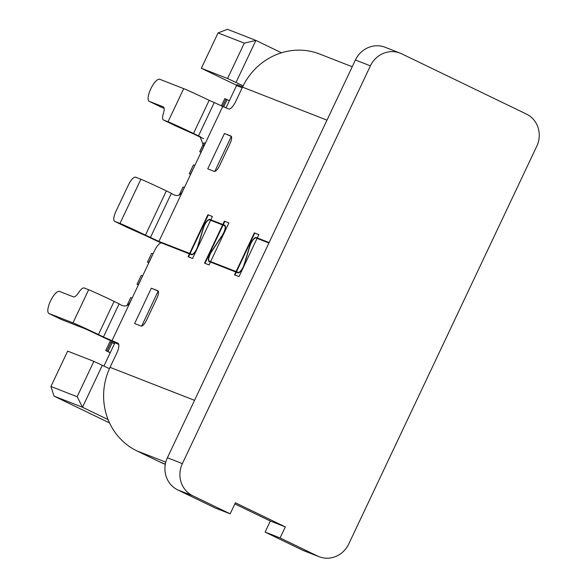 <?xml version="1.0" encoding="UTF-8"?>
<svg xmlns="http://www.w3.org/2000/svg" width="586" height="586" viewBox="0 0 586 586"><rect width="100%" height="100%" fill="white"/><g stroke="black" fill="none" stroke-linecap="round" stroke-linejoin="round"><path stroke-width="0.88" d="M118.775 344.465A22.004 0.527 25.3 0 1 98.939 335.207L85.461 328.907L61.493 319.546A12.225 4.007 -64.2 0 1 61.405 319.502A12.225 4.007 -64.2 0 1 61.31 319.458M48.924 313.473A12.225 4.007 115.8 0 0 49.019 313.517L72.986 322.879A22.004 0.527 25.3 0 1 98.441 334.547L103.436 336.965L119.134 303.834L114.109 301.402A22.004 0.527 -154.7 0 0 88.654 289.733L84.157 287.975A9.779 3.208 115.8 0 0 78.773 292.414A9.779 3.208 -64.2 0 1 73.382 296.853L59.464 291.418A12.225 4.007 115.8 0 0 50.564 300.867A12.225 4.007 115.8 0 0 48.924 313.473L61.405 319.502M103.436 336.965L117.911 343.191A9.779 3.208 -64.2 0 1 117.991 343.228A9.779 3.208 -64.2 0 1 116.731 353.204L110.043 367.341A63.566 60.036 111.3 0 0 109.436 368.675L93.863 361.364L67.646 351.124L50.931 386.482L54.037 396.129L109.56 422.938M119.134 303.834C124.254 307.445 128.114 306.529 130.722 301.079L111.919 340.854M130.722 301.079L154.543 250.691A9.779 3.208 115.8 0 1 161.714 243.022L189.842 254.046L188.502 256.888M224.636 225.764L224.585 225.735A6.849 2.249 115.8 0 0 224.533 225.713L209.554 219.86A6.849 2.249 115.8 0 0 203.518 227.822L197.951 246.164A7.332 2.403 -64.2 0 1 191.49 254.69L189.842 254.046M210.63 220.248L192.56 258.477L188.069 256.719L189.425 253.848M224.585 225.735A6.849 2.249 115.8 0 1 222.328 235.169L211.524 251.46A7.332 2.403 -64.2 0 0 209.107 261.568A7.332 2.403 -64.2 0 0 209.165 261.59L210.381 262.067M223.032 225.127L204.975 263.326M257.056 238.414L255.987 237.997A6.849 2.249 115.8 0 0 249.958 245.959L244.391 264.293A7.332 2.403 -64.2 0 1 237.923 272.827L210.396 262.037L209.041 264.909L204.543 263.158L222.614 224.921M236.275 272.182L234.935 275.024M268.915 243.007L257.071 238.377L239 276.607L234.503 274.856L235.865 271.985M210.608 261.598L209.37 261.151A6.849 2.249 115.8 0 1 209.319 261.129A6.849 2.249 115.8 0 1 211.575 251.694L222.38 235.404A7.332 2.403 -64.2 0 0 224.797 225.295A7.332 2.403 -64.2 0 0 224.738 225.266L222.827 224.482L224.394 221.171L228.884 222.922L210.608 261.598L236.07 271.538L254.353 232.869L258.844 234.627L257.276 237.938L269.12 242.567M203.459 228.027L203.298 227.947A7.332 2.403 -64.2 0 1 209.759 219.42L222.827 224.482M203.298 227.947L197.731 246.288A6.849 2.249 115.8 0 1 191.695 254.251L189.637 253.401L207.913 214.732L212.41 216.49L210.843 219.801M212.396 216.52L208.33 214.937L190.047 253.606M208.33 214.937L207.913 214.732M127.081 227.346A9.779 3.208 -64.2 0 0 127.147 227.383L114.673 221.354A9.779 3.208 115.8 0 0 114.746 221.391L119.991 223.434A22.004 0.527 25.3 0 1 145.445 235.111L158.923 241.41L189.637 253.401M161.201 242.948A22.004 0.527 25.3 0 1 145.943 235.762L127.228 227.419A9.779 3.208 -64.2 0 1 127.147 227.383M150.441 237.52L171.361 193.343L166.343 190.911A22.004 0.527 -154.7 0 0 140.882 179.243L135.637 177.192A9.779 3.208 115.8 0 0 128.466 184.861L115.925 211.378A9.779 3.208 115.8 0 0 114.673 221.354M171.361 193.343C176.481 196.962 180.349 196.039 182.949 190.589L158.923 241.41M161.59 107.319A12.225 4.007 -64.2 0 0 161.677 107.363L149.203 101.334A12.225 4.007 115.8 0 0 149.298 101.378L163.216 106.813A9.779 3.208 -64.2 0 1 163.289 106.842A9.779 3.208 -64.2 0 1 163.377 113.42A9.779 3.208 115.8 0 0 163.472 119.998A9.779 3.208 115.8 0 0 163.545 120.035L168.043 121.785A22.004 0.527 25.3 0 1 193.497 133.462L199.943 136.567L203.84 146.39L182.949 190.589M352.23 66.753L319.7 54.044A63.566 60.036 111.3 0 0 281.514 52.784A63.566 60.036 111.3 0 0 243.139 85.827A63.566 60.036 111.3 0 0 242.494 87.146L235.814 101.283A9.779 3.208 -64.2 0 1 228.635 108.952L209.165 100.316A22.004 0.527 -154.7 0 0 183.711 88.64L159.744 79.278A12.225 4.007 115.8 0 0 150.836 88.728A12.225 4.007 115.8 0 0 149.203 101.334M224.46 133.498L207.744 168.856L214.212 171.383A7.332 2.403 -64.2 0 0 219.589 165.633L230.034 143.533A7.332 2.403 -64.2 0 0 230.979 136.047A7.332 2.403 -64.2 0 0 230.921 136.025L224.46 133.498A22.004 0.527 -154.7 0 1 231.302 136.465L231.419 136.509M228.87 222.958L224.394 221.171M224.804 221.369L223.244 224.687M258.829 234.656L254.764 233.067L236.488 271.743L236.07 271.538M236.488 271.743L238.136 272.387A6.849 2.249 115.8 0 0 244.164 264.425L244.325 264.498M254.764 233.067L254.353 232.869M249.892 246.164L249.731 246.083A7.332 2.403 -64.2 0 1 256.192 237.557L257.276 237.938M249.731 246.083L244.164 264.425M200.566 136.875L198.5 135.879L214.161 102.726M203.569 138.662A22.004 0.527 25.3 0 1 193.995 134.113L176.027 126.056A9.779 3.208 -64.2 0 1 175.947 126.027A9.779 3.208 -64.2 0 1 175.881 125.99M161.677 107.363A12.225 4.007 -64.2 0 0 161.773 107.406L164.124 108.322M281.514 52.784L255.899 40.412L244.281 43.152L227.566 78.509L201.35 68.269L236.641 85.314M227.566 78.509L243.139 85.827M225.962 107.912L236.971 84.648L242.633 86.853M103.949 366.03L114.959 342.737M236.048 82.399L255.899 40.412L227.434 29.3L218.065 32.919L201.35 68.269M244.281 43.152L218.065 32.919M109.436 368.675A63.566 60.036 111.3 0 0 108.117 419.613L82.501 407.241L54.037 396.129M108.117 419.613A63.566 60.036 111.3 0 0 136.963 450.92L160.256 462.164A63.566 60.036 111.3 0 0 164.292 463.922L165.311 464.324M151.334 288.187L134.626 323.545L141.094 326.065A7.332 2.403 -64.2 0 0 146.471 320.315L156.916 298.215A7.332 2.403 -64.2 0 0 157.861 290.737A7.332 2.403 -64.2 0 0 157.802 290.707L151.334 288.187A22.004 0.527 -154.7 0 1 158.183 291.147L158.293 291.198M93.863 361.364L77.147 396.722L50.931 386.482M102.345 365.254L82.501 407.241L77.147 396.722M110.285 352.625L108.036 351.534L112.212 342.7L111.084 342.18L106.908 351.021L105.707 350.553L110.219 352.757M106.908 351.021L108.036 351.534M114.46 343.784L112.212 342.7M111.084 342.18L109.882 341.711L105.707 350.553M223.632 106.996L227.119 99.62L225.984 99.1L222.468 106.542M229.368 100.704L227.119 99.62M225.984 99.1L224.79 98.631L221.288 106.037M204.829 143.856L200.917 152.133L199.716 151.671L201.035 152.331M204.983 143.255L203.899 142.83L199.716 151.671M153.041 253.87L148.69 262.623L147.489 262.154L148.807 262.821M152.865 253.789L151.664 253.32L147.489 262.154M184.378 187.571L181.609 192.992M184.202 187.491L183.008 187.022L179.118 195.248M132.15 298.062L129.374 303.475M131.975 297.981L130.773 297.512L126.891 305.738M142.596 275.962L138.245 284.723L137.043 284.254L138.362 284.921M142.42 275.881L141.219 275.42L137.043 284.254M194.823 165.472L190.472 174.232L189.271 173.764L190.589 174.43M194.647 165.399L193.453 164.93L189.271 173.764M230.166 513.834L192.728 495.756A24.451 23.088 -68.7 0 1 182.378 463.614L370.396 65.844A24.451 23.088 -68.7 0 1 400.092 53.121L385.112 47.268A24.451 23.088 111.3 0 0 355.416 59.999L167.398 457.761A24.451 23.088 111.3 0 0 177.748 489.903L215.187 507.981L230.166 513.834L235.389 502.788L285.309 526.895L280.086 537.941L317.517 556.026A24.451 23.088 -68.7 0 0 319.07 556.7L304.09 550.847A24.451 23.088 111.3 0 1 302.537 550.173L317.517 556.026M234.854 503.916L270.329 521.042L285.309 526.895M280.086 537.941L265.106 532.095L270.329 521.042M265.106 532.095L302.537 550.173M400.092 53.121A24.451 23.088 -68.7 0 1 401.644 53.795L526.433 114.065A24.451 23.088 -68.7 0 1 536.783 146.207L348.765 543.969A24.451 23.088 -68.7 0 1 319.07 556.7M49.019 313.517L61.493 319.546M72.986 322.879L88.654 289.733M114.109 301.402L98.441 334.547M209.759 219.42L215.011 221.955M192.428 254.602L191.695 254.251M114.746 221.391L127.228 227.419M166.343 190.911L145.445 235.111M119.991 223.434L140.882 179.243M222.643 106.615L203.84 146.39M326.988 120.145L242.494 87.146M209.37 261.151L214.623 263.685M238.861 272.739L238.136 272.387M256.192 237.557L261.444 240.092M209.165 100.316L193.497 133.462M163.545 120.035L176.027 126.056M149.298 101.378L161.773 107.406M168.043 121.785L183.711 88.64M242.216 87.739L236.546 85.527M110.043 367.341L194.537 400.341M165.787 462.171L136.963 450.92M160.256 462.164L165.34 464.149M141.666 326.094L158.183 291.147M214.784 171.412L231.302 136.465M370.396 65.844L355.416 59.999M192.728 495.756L177.748 489.903M167.398 457.761L182.378 463.614M214.593 263.678L209.319 261.129M163.472 119.998L175.947 126.027"/></g></svg>
